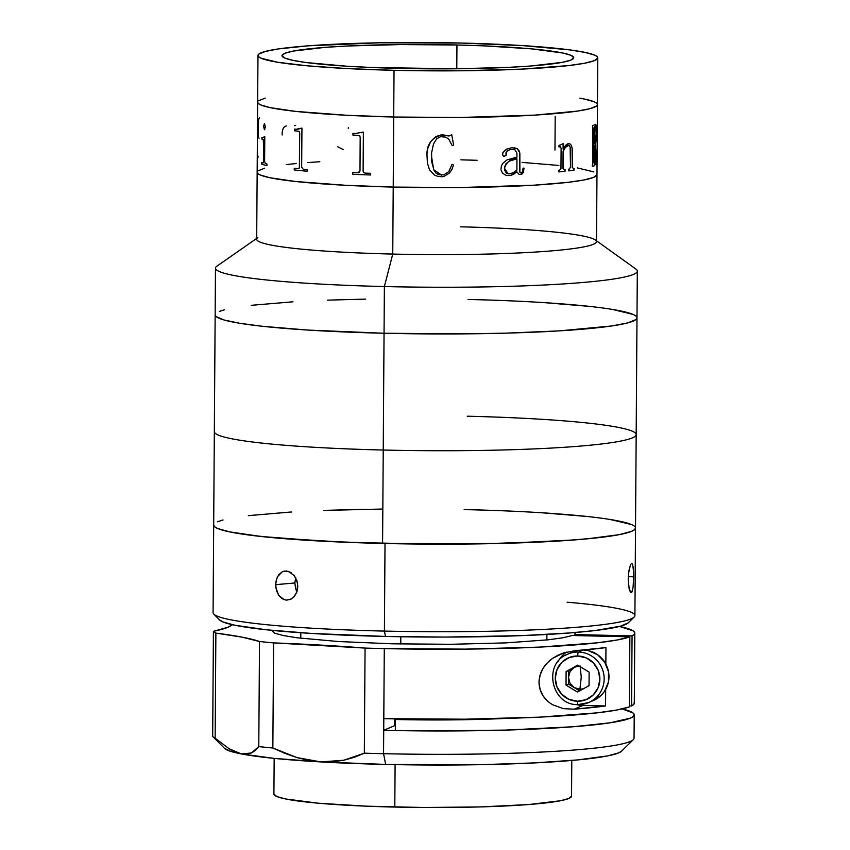 <?xml version="1.0" encoding="UTF-8"?>
<svg xmlns="http://www.w3.org/2000/svg" width="850" height="850" viewBox="0 0 850 850"><rect width="100%" height="100%" fill="white"/><g stroke="black" fill="none" stroke-linecap="round" stroke-linejoin="round"><path stroke-width="1.27" d="M394.039 70.306L393.709 117.013A169.915 14.142 0.4 0 0 597.465 104.582A169.915 14.142 -179.6 0 1 393.709 117.013L459.999 117.502L534.788 115.111L577.065 111.148L589.942 108.683L596.572 106.016L597.465 104.635L596.572 106.016L589.942 108.683L577.065 111.148L534.788 115.111L459.999 117.502L393.709 117.013L394.039 70.306L347.161 68.574L307.233 65.811L277.706 62.263L261.099 58.236L258.729 56.844L257.975 55.452L258.868 54.071L265.498 51.404L278.375 48.928L308.252 45.815L379.249 42.797L461.731 43.063A169.915 14.142 -179.6 0 1 597.794 57.874A169.915 14.142 -179.6 0 1 394.039 70.306A169.915 14.142 -179.6 0 1 257.975 55.505A169.915 14.142 -179.6 0 1 461.731 43.063L522.878 45.624L569.553 49.863L585.129 52.424L594.66 55.144L597.04 56.536L597.794 57.928L594.384 60.658L584.588 63.24L568.756 65.567L521.688 69.126L460.328 70.794L394.039 70.306M456.949 44.997L456.779 68.786L456.949 44.997A145.892 12.144 -179.6 0 1 573.771 57.704A145.892 12.144 -179.6 0 1 398.82 68.382A145.892 12.144 -179.6 0 1 281.998 55.664A145.892 12.144 -179.6 0 1 456.949 44.997L400.021 44.583L347.342 46.006L325.168 47.356L293.335 51.064L284.92 53.274L281.998 55.622L284.686 58.013L292.868 60.35L306.244 62.549L346.322 66.183L371.493 67.49L455.738 68.797L508.428 67.373L530.602 66.024L562.424 62.316L570.849 60.095L573.771 57.747L571.083 55.367L562.902 53.029L531.473 48.854L484.277 45.879L456.949 44.997M265.179 98.111L258.538 100.778L265.179 98.111M460.445 226.822A169.915 14.142 -179.6 0 1 595.351 239.976A169.915 14.142 -179.6 0 1 392.753 254.065L393.709 117.013A169.915 14.142 -179.6 0 1 257.656 102.213A169.915 14.142 0.4 0 0 393.709 117.013L346.832 115.281L295.768 111.403L270.311 107.663L260.78 104.943L258.4 103.551L257.656 102.159L258.4 103.551L260.78 104.943L270.311 107.663L295.768 111.403L346.832 115.281L393.709 117.013L392.753 254.065A169.915 14.142 0.4 0 0 596.509 241.634L596.976 174.643A169.915 14.142 -179.6 0 1 393.221 187.074A169.915 14.142 -179.6 0 1 257.157 172.274A169.915 14.142 0.4 0 0 393.221 187.074L346.343 185.343L295.279 181.464L269.822 177.724L260.291 175.004L257.911 173.613L257.168 172.221L257.911 173.613L260.291 175.004L269.822 177.724L295.279 181.464L346.343 185.343L393.221 187.074A169.915 14.142 0.4 0 0 596.976 174.643L597.465 104.582A169.915 14.142 -179.6 0 0 579.934 98.196L584.8 99.131L579.934 98.196M594.341 101.851L584.8 99.131L594.341 101.851M468.084 299.444L488.144 300.007L468.084 299.444A210.928 17.552 -179.6 0 1 636.99 317.826A210.928 17.552 -179.6 0 1 384.051 333.253A210.928 17.552 -179.6 0 1 215.156 314.872A210.928 17.552 0.4 0 0 384.051 333.253L308.157 330.087L262.469 326.294L239.636 323.266L223.975 319.972L216.081 316.54L215.156 314.808L216.081 316.54L223.975 319.972L239.636 323.266L262.469 326.294L308.157 330.087L384.051 333.253L384.381 286.546L384.051 333.253A210.928 17.552 0.4 0 0 636.99 317.826L637.319 271.108A210.928 17.552 -179.6 0 1 384.381 286.546L392.753 254.065L384.381 286.546A210.928 17.552 0.4 0 0 635.885 269.046L596.509 240.805M365.691 299.115L327.431 300.146L365.691 299.115M292.953 301.814L251.196 305.32L292.953 301.814M224.496 309.783L219.385 311.419L224.496 309.783M384.051 333.253L466.353 333.859L505.962 333.147L559.194 330.884L611.66 325.975L627.651 322.915L635.885 319.6L636.99 317.889L635.885 319.6L627.651 322.915L611.66 325.975L559.194 330.884L505.962 333.147L466.353 333.859L384.051 333.253L383.233 450.033A210.928 17.552 0.4 0 0 636.172 434.594A210.928 17.552 -179.6 0 1 383.233 450.033L384.051 333.253M633.112 314.436L612.499 309.432L633.112 314.436M589.677 306.404L543.989 302.611L589.677 306.404M256.7 238.436L216.941 266.124A210.928 17.552 0.4 0 0 384.381 286.546A210.928 17.552 -179.6 0 1 215.475 268.164L214.338 431.651A210.928 17.552 0.4 0 0 383.233 450.033L382.585 543.447A210.928 17.552 0.4 0 0 635.524 528.009A210.928 17.552 -179.6 0 1 385.018 543.501L384.413 631.082A210.928 17.552 0.4 0 0 634.907 615.591L635.524 528.009A210.928 17.552 -179.6 0 0 464.185 509.575L484.298 510.117M257.975 55.505L256.689 239.264A169.915 14.142 0.4 0 0 392.753 254.065A169.915 14.142 -179.6 0 1 257.869 237.617M258.049 170.839L264.69 168.173L258.049 170.839M286.195 164.581L296.183 163.54L286.195 164.581M307.434 162.584L319.834 161.744L307.434 162.584M460.913 159.832L477.073 160.289L460.913 159.832M522.059 162.393L558.864 165.452L522.059 162.393M577.246 167.886L593.852 171.913L577.246 167.886M596.976 174.696L593.566 177.427L583.769 180.009L567.938 182.336L534.299 185.173L459.51 187.563L393.221 187.074L459.51 187.563L534.299 185.173L567.938 182.336L583.769 180.009L593.566 177.427L596.976 174.696M596.604 132.164L595.542 144.479L596.466 162.722A169.915 14.142 0.4 0 0 596.583 162.605L596.572 164.305A169.915 14.142 -179.6 0 1 595.946 164.847L594.936 145.095A169.915 14.142 -179.6 0 1 594.054 145.499L594.299 164.061A169.915 14.142 0.4 0 0 594.543 163.954L594.532 165.654A169.915 14.142 -179.6 0 1 592.333 166.526L592.344 164.815A169.915 14.142 0.4 0 0 592.662 164.709L592.918 127.245A169.915 14.142 -179.6 0 1 592.599 127.351L592.62 125.651A169.915 14.142 0.4 0 0 595.266 124.557L596.328 126.023L596.604 132.164M563.168 151.438L563.072 168.3L564.347 169.66A169.915 14.142 0.4 0 0 565.059 169.575L565.048 171.286A169.915 14.142 -179.6 0 1 558.811 171.913L558.822 170.212A169.915 14.142 0.4 0 0 559.597 170.138L560.957 168.576L561.117 148.123L560.309 146.816A169.915 14.142 -179.6 0 1 558.992 146.944L559.003 145.233A169.915 14.142 0.4 0 0 560.118 145.127L562.912 143.714A169.915 14.142 0.4 0 0 563.221 143.682L563.189 149.026L565.484 145.424L567.556 143.863L570.084 143.937L571.529 145.562L572.39 150.046L572.326 167.301L573.431 168.576A169.915 14.142 0.4 0 0 574.048 168.491L574.037 170.191A169.915 14.142 -179.6 0 1 568.618 170.882L568.629 169.171A169.915 14.142 0.4 0 0 569.298 169.097L570.509 167.046L570.116 146.997L569.256 145.69L567.364 145.626L565.324 147.486L563.168 151.438M509.968 175.504L506.111 175.355L502.509 173.198L500.958 169.798L501.351 166.09L502.637 163.466L506.919 159.949L516.97 157.101L516.917 153.085L514.941 149.727L510.096 149.568L506.568 151.491L506.047 155.582L503.636 156.326L502.647 154.998L502.945 152.511L506.281 149.218L511.913 147.666L517.416 148.824L519.308 151.119L519.849 153.478L519.892 172.093L521.199 172.794L522.272 172.242L523.09 168.162A169.915 14.142 0.4 0 0 524.025 168.109L523.366 172.38L522.091 173.942L519.201 174.462L516.864 171.881L513.145 174.548L509.968 175.504M434.52 175.079L437.867 176.407L442.574 176.747L437.877 176.417L434.531 175.089L429.579 169.936L427.401 163.083L426.955 154.052L427.752 148.58L430.567 141.801L435.742 136.616L440.98 134.927L449.087 136L451.743 134.789L453.645 145.095L452.211 145.573L448.779 139.188L445.793 137.148L440.683 136.659L436.688 138.762L433.5 143.937L431.587 152.873L431.747 162.01L434.169 170.786L436.061 173.166L438.685 174.664L443.711 174.898L448.757 171.657L452.072 164.305L453.507 165.038L451.987 169.32L449.438 173.071L443.711 176.587L449.416 173.071L451.966 169.309L453.486 165.028M555.199 116.354L554.965 150.046M595.542 144.479L596.264 161.277L595.542 144.479M568.278 143.692L563.189 148.846M568.448 145.414L568.087 145.414C569.925 145.637 570.764 147.528 570.616 151.066L570.509 167.046M558.992 146.923A169.798 14.131 0.4 0 0 560.214 146.806L560.628 146.859M563.624 148.028L563.093 149.026L563.125 143.692M573.325 168.566L572.231 167.291L572.156 148.421L571.434 145.552L569.978 143.937L568.183 143.682M568.618 170.861A169.798 14.131 0.4 0 0 573.931 170.181L573.941 168.502M564.251 169.649L562.976 168.289L563.072 151.428L565.229 147.486L568.597 145.435M558.811 171.902A169.798 14.131 0.4 0 0 564.952 171.275L564.963 169.586M561.117 148.123L560.968 168.141M449.087 136L442.818 134.821C431.906 136.999 426.594 144.032 426.902 155.89L426.913 155.306M441.692 175.121L433.681 169.798L431.46 155.922M452.189 145.562L453.624 145.084M436.677 138.752L440.672 136.648L445.783 137.137M426.923 155.093L426.902 155.89M352.739 172.561L352.729 174.25A169.798 14.131 0.4 0 0 370.526 174.994A169.915 14.142 -179.6 0 1 352.676 174.261L352.729 174.25A169.798 14.131 0.4 0 0 370.526 174.994A169.915 14.142 -179.6 0 1 352.676 174.261L352.686 172.55A169.915 14.142 0.4 0 0 357.882 172.794L359.369 172.476L359.943 170.988L357.882 172.794L358.796 172.731M357.924 172.784L359.996 170.988L358.743 172.741M353.005 133.386L352.994 135.086A169.798 14.131 0.4 0 0 358.126 135.32L359.646 135.745L360.23 137.296L359.996 170.988L360.177 137.307L359.592 135.756L358.073 135.331A169.915 14.142 -179.6 0 1 352.952 135.086L352.962 133.386A169.915 14.142 0.4 0 0 355.47 133.503L362.897 132.122A169.915 14.142 0.4 0 0 363.375 132.143L363.099 171.126L363.375 132.143M362.95 132.111L361.154 132.823M301.686 128.116L297.712 129.317M294.355 168.258L294.344 169.947A169.798 14.131 0.4 0 0 307.147 171.232A169.915 14.142 -179.6 0 1 294.249 169.958L294.259 168.247A169.915 14.142 0.4 0 0 297.904 168.64L298.977 168.374L299.476 166.898L299.062 168.374L297.999 168.64M294.621 129.094L294.61 130.783A169.798 14.131 0.4 0 0 298.212 131.166L299.296 131.644L299.71 133.216L299.391 166.908L299.625 133.216L299.2 131.654L298.116 131.176A169.915 14.142 -179.6 0 1 294.525 130.783L294.536 129.083A169.915 14.142 0.4 0 0 296.289 129.274L301.591 128.116A169.915 14.142 0.4 0 0 301.941 128.148L301.665 167.131L303.174 169.171A169.915 14.142 0.4 0 0 307.158 169.543L307.147 171.243M264.616 161.458L264.786 136.669L264.616 161.458L265.264 163.529A169.915 14.142 0.4 0 0 266.911 163.954L266.9 165.654A169.915 14.142 -179.6 0 1 261.779 164.167L261.789 162.456A169.915 14.142 0.4 0 0 263.054 162.892L263.659 161.202L263.787 141.387L263.213 139.613A169.915 14.142 -179.6 0 1 261.949 139.188L261.959 137.488A169.915 14.142 0.4 0 0 262.544 137.689A169.915 14.142 -179.6 0 1 261.959 137.488M262.076 137.53L262.066 139.188A169.798 14.131 0.4 0 0 263.33 139.613L263.766 161.202L263.16 162.881M264.764 136.627L263.16 137.774M261.896 162.499L261.885 164.167A169.798 14.131 0.4 0 0 266.9 165.623M264.584 123.494L263.702 126.236L264.722 129.721M264.424 129.742L263.596 126.236L264.424 129.742L263.596 126.236L264.477 123.494L265.37 126.756L264.424 129.742M257.848 158.004L258.081 156.166M259.038 138.21C258.358 137.392 258.049 134.109 258.134 128.361C258.156 121.667 258.644 118.161 259.601 117.831M282.136 134.98C282.083 129.54 283.507 126.533 286.397 125.949M294.557 125.641A169.915 14.142 -179.6 0 1 295.672 125.534M348.256 128.339L348.479 127.436M343.209 149.568L337.524 146.657M262.544 137.689L264.648 136.627A169.915 14.142 0.4 0 0 264.786 136.669M363.099 171.126L363.704 172.593L365.171 173.102A169.915 14.142 0.4 0 0 370.536 173.304L370.526 175.004M595.149 124.557C596.116 123.76 596.562 126.65 596.487 133.216L596.604 133.216C596.668 126.639 596.222 123.76 595.266 124.557L595.553 124.483M594.065 143.788A169.915 14.142 0.4 0 0 594.957 143.384L596.137 134.098L595.914 127.989L595 126.395A169.915 14.142 -179.6 0 1 594.564 126.597L594.065 143.788M594.065 143.746A169.798 14.131 -179.6 0 1 593.948 143.788L594.447 126.597A169.798 14.131 0.4 0 0 594.883 126.395L595.096 126.342M595 126.395C595.829 126.066 596.211 128.637 596.137 134.098M596.403 162.669A169.798 14.131 -179.6 0 1 596.349 162.722L595.425 144.479L596.339 138.752L596.445 129.115L595.468 124.483M595.946 164.762A169.798 14.131 0.4 0 0 596.456 164.305L596.466 162.722M594.192 164.061A169.798 14.131 -179.6 0 1 594.182 164.061L593.938 145.499A169.798 14.131 0.4 0 0 594.819 145.095L594.819 145.148M592.333 166.483A169.798 14.131 0.4 0 0 594.416 165.654L594.426 164.008M593.353 128.977L593.119 162.658M508.236 173.825L506.409 173.102L504.762 170.436L504.443 168.236L508.162 173.814L504.443 168.236L505.846 163.944L509.139 161.171L516.896 158.791C510.51 158.918 506.366 162.063 504.443 168.236L504.496 168.247C506.451 162.063 510.606 158.907 516.959 158.801L516.896 158.791M509.277 173.878L513.326 172.709L516.874 170.17L516.959 158.801L509.192 161.181L505.899 163.954L504.592 167.099L504.815 170.436L506.462 173.113L509.277 173.878L508.194 173.825M507.429 175.557L510.999 175.312L516.8 171.87L517.013 172.497M503.731 156.379L505.994 155.571L506.026 152.469L507.131 150.801L510.032 149.558L513.942 149.451M521.135 172.784L519.828 172.083L519.69 152.66L517.363 148.814L514.452 147.783M519.138 174.452L521.178 174.367L522.75 173.251L523.961 168.098M632.336 591.005L631.348 592.567L630.232 591.908L628.447 584.651L628.522 573.463L630.413 564.942L631.55 563.38L632.517 564.039L633.601 571.285L633.696 576.789L628.267 576.661L633.696 576.789L633.069 587.446L631.869 592.057M631.114 592.62L629.181 589.124L628.203 579.137L628.872 570.839L630.572 564.612M633.218 566.812L633.696 576.789L633.069 587.446M567.141 602.214A210.928 17.552 -179.6 0 1 634.164 617.047A210.928 17.552 -179.6 0 1 384.413 631.082L385.475 636.448A205.062 17.064 0.4 0 0 628.288 622.806L620.628 626.142L595.308 630.509L570.042 632.942L521.985 635.619L445.591 637.075L385.475 636.448L384.413 631.082A210.928 17.552 -179.6 0 1 213.796 614.114L219.597 619.947A205.062 17.064 0.4 0 0 385.475 636.448L311.323 633.431L266.433 629.786L235.099 625.292L223.136 622.019L219.587 619.937M295.694 577.426L294.865 582.951L275.666 584.673L276.494 579.148L278.811 574.621L282.317 571.753L286.514 570.977L291.146 572.634M293.994 575.216L296.979 580.763L297.829 586.415L296.905 591.94L293.59 597.316M635.513 527.861L634.653 529.582L631.773 531.261L620.075 534.48L600.854 537.402L574.866 539.899L506.791 543.267L426.201 544.096L345.366 542.258L276.59 538.018L250.123 535.192L230.361 532.026L218.057 528.658L214.859 526.936L213.69 525.204M217.43 521.804L222.307 520.168M248.349 515.674L289.563 512.114M323.776 510.425L381.894 509.054M540.451 512.667L586.628 516.418M609.864 519.424L631.157 524.418M295.609 588.614L296.905 591.94L294.355 596.487L290.626 599.378L286.322 600.164L282.136 598.719L278.672 595.266L276.42 590.336L275.666 584.673L294.865 582.951L295.609 588.614M291.476 598.931L286.322 600.164M213.69 525.003L214.614 526.724L217.568 528.456L229.404 531.834L261.003 536.477L324.392 541.291L382.585 543.447L383.233 450.033A210.928 17.552 -179.6 0 1 214.338 431.651L213.074 612.638A210.928 17.552 0.4 0 0 384.413 631.082L385.018 543.501A210.928 17.552 -179.6 0 1 213.69 525.066A210.928 17.552 0.4 0 0 382.585 543.447L484.978 543.777L557.727 541.078L587.084 538.858L619.129 534.671L631.295 531.462L634.419 529.784L635.524 528.073M284.176 599.718L278.672 595.266L275.846 587.552L275.878 581.836L277.483 576.714L282.317 571.753L284.368 571.083L288.692 571.423L294.493 575.854L297.627 583.546L296.905 591.94M400.233 719.599L400.244 718.972L400.233 719.599M400.764 644.003L400.817 636.746L400.764 644.003M505.357 718.431A148.814 12.389 -179.6 0 1 395.409 719.504L395.335 730.575L395.409 719.504A148.814 12.389 -179.6 0 1 394.761 719.482M274.168 758.381L273.913 794.07A148.814 12.389 0.4 0 0 394.804 807.075L395.101 764.617L394.804 807.075A148.814 12.389 0.4 0 0 571.54 796.153L571.795 760.463M273.923 794.166L276.994 796.609L285.674 798.979L318.304 803.207L366.817 806.193L423.853 807.5L480.717 806.916L528.753 804.536L560.639 800.721L568.905 798.447L571.54 796.046M394.761 718.888L394.708 725.624L383.722 730.331L383.552 753.684A210.928 17.552 0.4 0 0 634.058 738.193L634.217 714.839A210.928 17.552 -179.6 0 1 383.722 730.331L384.285 648.593A210.928 17.552 -179.6 0 1 365.064 648.082L364.331 753.174A210.928 17.552 0.4 0 0 383.552 753.684L383.796 718.654L464.663 719.196L539.452 717.156L597.189 712.842L616.866 710.016L629.372 706.892L629.861 636.831L629.372 706.892A210.928 17.552 0.4 0 1 383.796 718.654L384.285 648.593A210.928 17.552 -179.6 0 1 365.064 648.082L364.331 753.174L354.397 757.276L343.868 760.219L332.679 761.823L321.002 761.929A199.208 16.575 0.4 0 0 385.677 764.426A199.208 16.575 0.4 0 0 621.552 751.166L618.715 752.866L607.665 755.905L577.989 759.889L534.979 762.886L482.322 764.639L385.677 764.426L383.552 753.684L385.677 764.426L321.002 761.929L297.022 757.605L272.85 748L273.583 642.898A292.953 24.374 -179.6 0 1 365.064 648.082L273.583 642.898A210.928 17.552 -179.6 0 1 259.516 641.495L258.783 746.587L255.414 750.391L251.398 752.994L246.691 754.226L241.336 753.929L235.461 752.08L229.064 748.733L215.146 738.193L215.879 633.101A210.928 17.552 -179.6 0 1 213.414 631.338L212.681 736.429A210.928 17.552 0.4 0 0 215.146 738.193A210.928 17.552 -179.6 0 1 212.946 736.716A210.928 17.552 -179.6 0 1 212.681 736.429L213.414 631.338L228.204 627.162L232.337 624.697A292.953 24.374 -179.6 0 1 213.414 631.338A210.928 17.552 -179.6 0 0 215.879 633.101A292.953 24.374 -179.6 0 1 259.516 641.495L258.783 746.587A210.928 17.552 0.4 0 0 272.85 748A210.928 17.552 -179.6 0 1 258.783 746.587L251.398 752.994L241.336 753.929L274.284 758.391L321.002 761.929L309.124 760.506L297.022 757.605L284.867 753.355L272.85 748L273.583 642.898A210.928 17.552 -179.6 0 1 259.516 641.495L242.154 637.16L215.879 633.101L215.146 738.193L229.064 748.733L241.336 753.929A199.208 16.575 0.4 0 0 321.002 761.929L343.868 760.219L364.331 753.174A210.928 17.552 -179.6 0 0 383.552 753.684A210.928 17.552 -179.6 0 0 633.314 739.659L621.552 751.166M394.708 725.624L383.722 730.331L424.894 730.936L505.484 730.107L573.569 726.729L610.056 722.819L630.466 718.101L633.356 716.412L634.217 714.701L633.037 712.969L622.242 708.921A210.928 17.552 -179.6 0 1 634.217 714.839M634.196 702.589L633.856 704.289L631.571 705.946L629.383 705.904L631.571 705.946L632.06 635.885L631.571 705.946A210.928 17.552 0.4 0 0 634.302 703.162L634.791 633.101A210.928 17.552 -179.6 0 1 632.06 635.885L574.483 634.567L574.472 635.566M576.056 632.134L574.483 634.567L632.06 635.885L634.355 634.217L634.684 632.528L633.059 630.838L619.544 626.429A210.928 17.552 -179.6 0 1 634.791 633.101M212.946 736.716L224.538 748.404A199.208 16.575 0.4 0 0 241.336 753.929L231.041 751.485L224.506 748.361M572.284 635.513L629.861 636.831A210.928 17.552 -179.6 0 1 384.285 648.593L465.152 649.124L539.941 647.094L597.678 642.781L617.355 639.954L629.861 636.831L572.284 635.513L562.891 637.776L548.282 639.806L505.782 642.887L451.127 644.289L392.413 643.811L338.374 641.527L297.043 637.776L283.156 635.513L274.55 633.101L271.575 630.317M552.543 704.714L563.454 708.656L574.186 709.176A210.928 17.552 -179.6 0 0 605.551 705.968L574.186 709.176L582.866 705.447L605.551 705.968L605.668 689.456L605.551 705.968L582.866 705.447L576.183 704.501A29.293 28.677 -113.2 0 0 582.866 705.447L574.186 709.176L563.454 708.656L552.543 704.714C543.734 699.316 539.229 691.836 539.017 682.274C539.272 672.679 543.851 664.668 552.734 658.251L563.731 652.896L574.589 650.792L605.954 647.583L605.848 664.094L605.954 647.583A210.928 17.552 0.4 0 1 574.589 650.792L563.731 652.896L558.174 655.106L552.734 658.251L547.602 662.554L543.214 668.089L540.143 674.826L539.017 682.274L540.101 689.584L543.129 695.98L547.453 701.016M566.557 652.088A29.293 28.677 -113.2 0 0 557.876 661.778L559.268 659.494M583.907 650.006A26.361 25.808 -113.2 0 1 608.504 671.681A26.361 25.808 -113.2 0 1 593.459 700.496L588.657 702.557L578.021 704.607C551.183 705.723 542.406 663.234 567.874 654.086A26.361 25.808 66.8 0 1 578.446 652.046L583.026 650.091L578.446 652.046A26.361 25.808 66.8 0 1 603.628 673.423A26.361 25.808 66.8 0 1 588.657 702.557A26.361 25.808 66.8 0 1 578.085 704.597A26.361 25.808 -113.2 0 0 591.685 701.006A26.361 25.808 -113.2 0 0 603.234 671.734A26.361 25.808 -113.2 0 0 578.446 652.046A3.666 0.68 91.3 0 0 577.734 655.987A22.706 22.228 66.8 0 1 599.877 679.118A22.706 22.228 66.8 0 1 577.416 701.239A3.666 0.68 91.3 0 0 578.021 704.607A3.666 0.68 91.3 0 0 578.085 704.597A3.666 0.68 -88.7 0 1 578.021 704.607A3.666 0.68 -88.7 0 1 577.416 701.239L568.894 699.316L561.701 694.248L556.92 686.8L555.273 678.109L557.037 669.481L561.924 662.256L569.192 657.518L577.734 655.987L586.256 657.911L593.459 662.979L598.241 670.427L599.877 679.118L598.124 687.746L593.236 694.971L585.969 699.709L577.416 701.239A22.706 22.228 66.8 0 1 555.273 678.109A22.706 22.228 66.8 0 1 577.734 655.987A3.666 0.68 -88.7 0 1 578.446 652.046A26.361 25.808 -113.2 0 0 564.846 655.637M577.947 665.295L566.111 671.606L568.533 670.576L568.491 677.312L568.533 670.576L574.313 667.335L570.074 671.511L568.491 677.312L568.438 684.059L566.026 685.089L568.438 684.059L579.626 690.891L568.438 684.059L568.491 677.312L569.989 683.188L574.175 687.554L579.912 689.254L583.376 688.798L579.912 689.254L581.262 677.036L580.082 665.901L581.262 677.036L579.912 689.254L574.175 687.554C570.499 685.143 568.597 681.732 568.491 677.312C568.661 672.903 570.605 669.577 574.313 667.335L578.977 665.933M573.336 651.759L577.15 650.579A26.361 25.808 -113.2 0 0 572.688 652.024L567.874 654.086M583.259 649.984L588.306 650.601L597.614 654.744L604.711 662.15L608.515 671.713L608.441 681.966L604.509 691.347L601.258 695.258L592.811 700.761M589.135 672.138L577.671 665.136L566.111 671.606L566.026 685.089L577.479 692.102L589.039 685.621L589.135 672.138L577.671 665.136L566.111 671.606L566.026 685.089L577.479 692.102L589.039 685.621M589.05 684.941L587.711 686.364M467.277 416.213A210.928 17.552 -179.6 0 1 636.172 434.594L635.524 528.009M364.225 509.299L325.964 510.34M291.486 511.998L249.73 515.514M223.029 519.977L217.908 521.602M631.646 524.62L611.033 519.616M588.211 516.587L542.523 512.805M486.678 510.191L466.618 509.628M597.794 57.874L597.465 104.582M634.164 617.047L628.288 622.806M300.783 638.244L300.826 632.74M546.858 639.965L546.89 634.461M636.99 317.826L636.172 434.594"/></g></svg>
